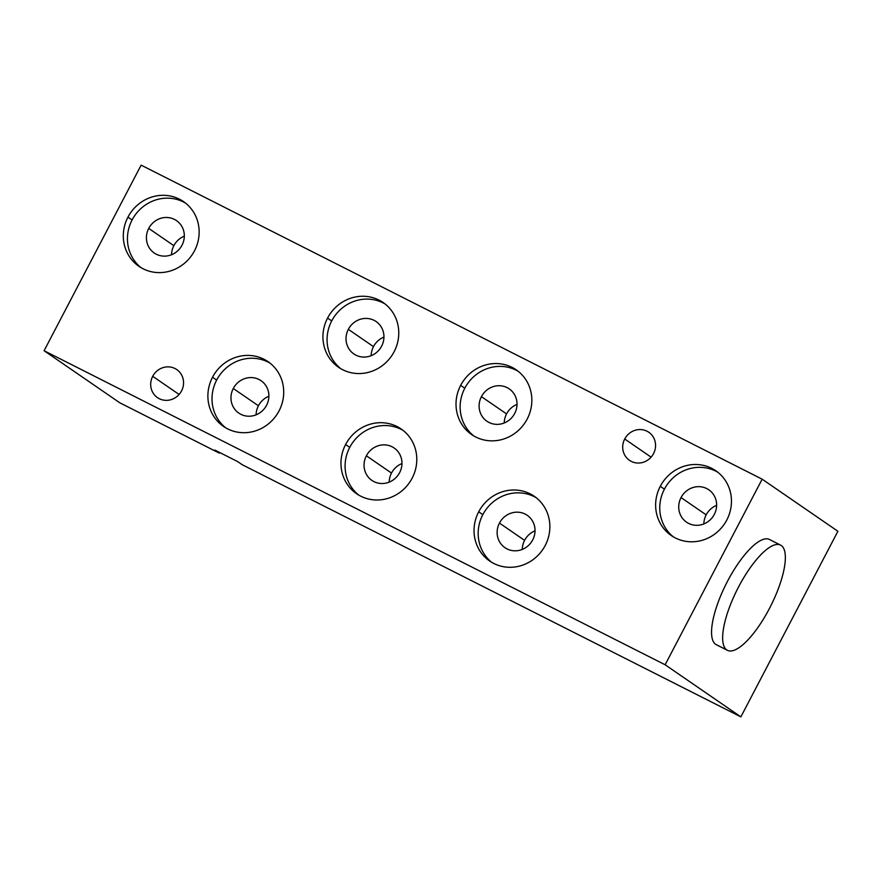 <?xml version="1.0" encoding="UTF-8"?>
<svg xmlns="http://www.w3.org/2000/svg" width="882" height="882" viewBox="0 0 882 882"><rect width="100%" height="100%" fill="white"/><g stroke="black" fill="none" stroke-linecap="round" stroke-linejoin="round"><path stroke-width="1.32" d="M762.158 479.18L665.138 664.774L44.1 350.727L141.131 165.132L762.158 479.18L665.138 664.774L740.869 716.868L837.9 531.273L762.158 479.18L837.9 531.273L740.869 716.868L242.164 464.682L237.688 461.606L242.164 464.682L740.869 716.868L665.138 664.774L44.1 350.727L119.842 402.82L219.309 453.127L119.842 402.82L44.1 350.727L141.131 165.132L762.158 479.18M653.551 453.591A17.034 16.141 -55.5 0 0 647.024 431.221A17.034 16.141 -55.5 0 0 624.721 439.004A17.034 16.141 -55.5 0 0 631.247 461.374A17.034 16.141 -55.5 0 0 653.551 453.591A17.034 16.141 -55.5 0 0 648.788 432.268A17.034 16.141 -55.5 0 0 624.721 439.004L651.103 457.152L624.721 439.004A17.034 16.141 -55.5 0 0 629.483 460.327A17.034 16.141 -55.5 0 0 653.551 453.591M181.549 390.902A17.034 16.141 -55.5 0 0 175.011 368.533A17.034 16.141 -55.5 0 0 152.707 376.316A17.034 16.141 -55.5 0 0 159.245 398.686A17.034 16.141 -55.5 0 0 181.549 390.902A17.034 16.141 -55.5 0 0 176.775 369.58A17.034 16.141 -55.5 0 0 152.707 376.316L179.09 394.463L152.707 376.316A17.034 16.141 -55.5 0 0 157.481 397.639A17.034 16.141 -55.5 0 0 181.549 390.902M279.065 410.88A39.304 37.242 -55.5 0 0 263.994 359.261A39.304 37.242 -55.5 0 0 212.529 377.231A39.304 37.242 -55.5 0 0 227.6 428.85A39.304 37.242 -55.5 0 0 279.065 410.88A39.304 37.242 -55.5 0 0 268.073 361.675A39.304 37.242 -55.5 0 0 212.529 377.231L216.652 380.076A39.304 37.242 124.5 0 1 270.079 363.175A39.304 37.242 124.5 0 0 216.652 380.076L212.529 377.231A39.304 37.242 -55.5 0 0 223.521 426.436A39.304 37.242 -55.5 0 0 279.065 410.88M527.193 419.027A39.304 37.242 -55.5 0 0 512.122 367.397A39.304 37.242 -55.5 0 0 460.658 385.379A39.304 37.242 -55.5 0 0 475.74 436.998A39.304 37.242 -55.5 0 0 527.193 419.027A39.304 37.242 -55.5 0 0 516.202 369.823A39.304 37.242 -55.5 0 0 460.658 385.379L464.792 388.223A39.304 37.242 124.5 0 1 518.219 371.311A39.304 37.242 124.5 0 0 464.792 388.223L460.658 385.379A39.304 37.242 -55.5 0 0 471.661 434.583A39.304 37.242 -55.5 0 0 527.193 419.027M545.219 545.473A39.304 37.242 -55.5 0 0 530.148 493.843A39.304 37.242 -55.5 0 0 478.683 511.825A39.304 37.242 -55.5 0 0 493.766 563.444A39.304 37.242 -55.5 0 0 545.219 545.473A39.304 37.242 -55.5 0 0 534.227 496.268A39.304 37.242 -55.5 0 0 478.683 511.825L482.818 514.669A39.304 37.242 124.5 0 1 536.245 497.757A39.304 37.242 124.5 0 0 482.818 514.669L478.683 511.825A39.304 37.242 -55.5 0 0 489.675 561.029A39.304 37.242 -55.5 0 0 545.219 545.473M412.148 478.176A39.304 37.242 -55.5 0 0 397.065 426.546A39.304 37.242 -55.5 0 0 345.601 444.528A39.304 37.242 -55.5 0 0 360.683 496.147A39.304 37.242 -55.5 0 0 412.148 478.176A39.304 37.242 -55.5 0 0 401.145 428.972A39.304 37.242 -55.5 0 0 345.601 444.528L349.735 447.372A39.304 37.242 124.5 0 1 403.162 430.46A39.304 37.242 124.5 0 0 349.735 447.372L345.601 444.528A39.304 37.242 -55.5 0 0 356.604 493.733A39.304 37.242 -55.5 0 0 412.148 478.176M726.812 519.972A39.304 37.242 -55.5 0 0 711.741 468.342A39.304 37.242 -55.5 0 0 660.276 486.324A39.304 37.242 -55.5 0 0 675.358 537.943A39.304 37.242 -55.5 0 0 726.812 519.972A39.304 37.242 -55.5 0 0 715.82 470.768A39.304 37.242 -55.5 0 0 660.276 486.324L664.411 489.157A39.304 37.242 124.5 0 1 717.838 472.256A39.304 37.242 124.5 0 0 664.411 489.157L660.276 486.324A39.304 37.242 -55.5 0 0 671.268 535.528A39.304 37.242 -55.5 0 0 726.812 519.972M394.122 351.731A39.304 37.242 -55.5 0 0 379.04 300.101A39.304 37.242 -55.5 0 0 327.575 318.082A39.304 37.242 -55.5 0 0 342.657 369.701A39.304 37.242 -55.5 0 0 394.122 351.731A39.304 37.242 -55.5 0 0 383.119 302.526A39.304 37.242 -55.5 0 0 327.575 318.082L331.709 320.927A39.304 37.242 124.5 0 1 385.136 304.014A39.304 37.242 124.5 0 0 331.709 320.927L327.575 318.082A39.304 37.242 -55.5 0 0 338.578 367.287A39.304 37.242 -55.5 0 0 394.122 351.731M194.503 250.786A39.304 37.242 -55.5 0 0 179.421 199.167A39.304 37.242 -55.5 0 0 127.956 217.137A39.304 37.242 -55.5 0 0 143.038 268.756A39.304 37.242 -55.5 0 0 194.503 250.786A39.304 37.242 -55.5 0 0 183.5 201.581A39.304 37.242 -55.5 0 0 127.956 217.137L132.091 219.982A39.304 37.242 124.5 0 1 185.518 203.081A39.304 37.242 124.5 0 0 132.091 219.982L127.956 217.137A39.304 37.242 -55.5 0 0 138.959 266.342A39.304 37.242 -55.5 0 0 194.503 250.786M717.044 645.018A58.951 18.654 -63.2 0 1 715.622 644.301A58.951 18.654 -63.2 0 1 727.418 581.447A58.951 18.654 -63.2 0 1 770.195 539.905M218.516 451.915A29.47 27.937 -55.5 0 0 219.309 453.127A29.47 27.937 124.5 0 1 218.516 451.915M214.833 450.041L219.309 453.127L214.833 450.041L237.688 461.606L214.833 450.041M727.396 650.321L716.305 644.709A58.951 18.654 -63.2 0 1 715.622 644.301L726.713 649.913A58.951 18.654 116.8 0 0 727.396 650.321A58.951 18.654 116.8 0 0 770.074 607.246A58.951 18.654 116.8 0 0 781.287 545.517A58.951 18.654 116.8 0 0 780.603 545.109A58.951 18.654 116.8 0 0 737.925 588.173A58.951 18.654 116.8 0 0 726.713 649.913L715.622 644.301A58.951 18.654 -63.2 0 1 726.845 582.561A58.951 18.654 -63.2 0 1 769.512 539.497L780.603 545.109M726.713 649.913A58.951 18.654 116.8 0 0 769.49 608.371A58.951 18.654 116.8 0 0 781.287 545.517A58.951 18.654 116.8 0 0 738.51 587.059A58.951 18.654 116.8 0 0 726.713 649.913M225.638 427.781A39.304 37.242 124.5 0 1 216.652 380.076A39.304 37.242 124.5 0 0 225.638 427.781M266.562 405.312A19.647 18.621 -55.5 0 0 259.021 379.503A19.647 18.621 -55.5 0 0 233.289 388.488A19.647 18.621 -55.5 0 0 240.83 414.297A19.647 18.621 -55.5 0 0 266.562 405.312A19.647 18.621 -55.5 0 0 261.061 380.704A19.647 18.621 -55.5 0 0 233.289 388.488L258.426 405.775A19.647 18.621 124.5 0 1 268.889 396.25A19.647 18.621 124.5 0 0 258.426 405.775L233.289 388.488A19.647 18.621 -55.5 0 0 238.79 413.085A19.647 18.621 -55.5 0 0 266.562 405.312M256.1 414.827A19.647 18.621 124.5 0 1 258.426 405.775A19.647 18.621 124.5 0 0 256.1 414.827M473.766 435.928A39.304 37.242 124.5 0 1 464.792 388.223A39.304 37.242 124.5 0 0 473.766 435.928M514.691 413.449A19.647 18.621 -55.5 0 0 507.15 387.639A19.647 18.621 -55.5 0 0 481.429 396.635A19.647 18.621 -55.5 0 0 488.959 422.445A19.647 18.621 -55.5 0 0 514.691 413.449A19.647 18.621 -55.5 0 0 509.201 388.852A19.647 18.621 -55.5 0 0 481.429 396.635L506.555 413.912A19.647 18.621 124.5 0 1 517.017 404.397A19.647 18.621 124.5 0 0 506.555 413.912L481.429 396.635A19.647 18.621 -55.5 0 0 486.919 421.232A19.647 18.621 -55.5 0 0 514.691 413.449M504.228 422.974A19.647 18.621 124.5 0 1 506.555 413.912A19.647 18.621 124.5 0 0 504.228 422.974M491.792 562.374A39.304 37.242 124.5 0 1 482.818 514.669A39.304 37.242 124.5 0 0 491.792 562.374M532.717 539.905A19.647 18.621 -55.5 0 0 525.176 514.085A19.647 18.621 -55.5 0 0 499.455 523.081A19.647 18.621 -55.5 0 0 506.985 548.891A19.647 18.621 -55.5 0 0 532.717 539.905A19.647 18.621 -55.5 0 0 527.216 515.297A19.647 18.621 -55.5 0 0 499.455 523.081L524.581 540.368A19.647 18.621 124.5 0 1 535.043 530.843A19.647 18.621 124.5 0 0 524.581 540.368L499.455 523.081A19.647 18.621 -55.5 0 0 504.945 547.678A19.647 18.621 -55.5 0 0 532.717 539.905M522.254 549.42A19.647 18.621 124.5 0 1 524.581 540.368A19.647 18.621 124.5 0 0 522.254 549.42M358.72 495.078A39.304 37.242 124.5 0 1 349.735 447.372A39.304 37.242 124.5 0 0 358.72 495.078M399.645 472.609A19.647 18.621 -55.5 0 0 392.104 446.788A19.647 18.621 -55.5 0 0 366.372 455.785A19.647 18.621 -55.5 0 0 373.913 481.594A19.647 18.621 -55.5 0 0 399.645 472.609A19.647 18.621 -55.5 0 0 394.144 448.001A19.647 18.621 -55.5 0 0 366.372 455.785L391.498 473.072A19.647 18.621 124.5 0 1 401.96 463.546A19.647 18.621 124.5 0 0 391.498 473.072L366.372 455.785A19.647 18.621 -55.5 0 0 371.873 480.381A19.647 18.621 -55.5 0 0 399.645 472.609M389.183 482.123A19.647 18.621 124.5 0 1 391.498 473.072A19.647 18.621 124.5 0 0 389.183 482.123M673.385 536.873A39.304 37.242 124.5 0 1 664.411 489.157A39.304 37.242 124.5 0 0 673.385 536.873M714.31 514.393A19.647 18.621 -55.5 0 0 706.769 488.584A19.647 18.621 -55.5 0 0 681.047 497.569A19.647 18.621 -55.5 0 0 688.577 523.39A19.647 18.621 -55.5 0 0 714.31 514.393A19.647 18.621 -55.5 0 0 708.808 489.797A19.647 18.621 -55.5 0 0 681.047 497.569L706.173 514.856A19.647 18.621 124.5 0 1 716.636 505.342A19.647 18.621 124.5 0 0 706.173 514.856L681.047 497.569A19.647 18.621 -55.5 0 0 686.538 522.177A19.647 18.621 -55.5 0 0 714.31 514.393M703.847 523.919A19.647 18.621 124.5 0 1 706.173 514.856A19.647 18.621 124.5 0 0 703.847 523.919M340.695 368.632A39.304 37.242 124.5 0 1 331.709 320.927A39.304 37.242 124.5 0 0 340.695 368.632M381.619 346.163A19.647 18.621 -55.5 0 0 374.078 320.342A19.647 18.621 -55.5 0 0 348.346 329.339A19.647 18.621 -55.5 0 0 355.887 355.148A19.647 18.621 -55.5 0 0 381.619 346.163A19.647 18.621 -55.5 0 0 376.118 321.555A19.647 18.621 -55.5 0 0 348.346 329.339L373.472 346.626A19.647 18.621 124.5 0 1 383.935 337.1A19.647 18.621 124.5 0 0 373.472 346.626L348.346 329.339A19.647 18.621 -55.5 0 0 353.847 353.936A19.647 18.621 -55.5 0 0 381.619 346.163M371.157 355.678A19.647 18.621 124.5 0 1 373.472 346.626A19.647 18.621 124.5 0 0 371.157 355.678M141.076 267.687A39.304 37.242 124.5 0 1 132.091 219.982A39.304 37.242 124.5 0 0 141.076 267.687M182.001 245.218A19.647 18.621 -55.5 0 0 174.46 219.409A19.647 18.621 -55.5 0 0 148.727 228.394A19.647 18.621 -55.5 0 0 156.268 254.203A19.647 18.621 -55.5 0 0 182.001 245.218A19.647 18.621 -55.5 0 0 176.499 220.61A19.647 18.621 -55.5 0 0 148.727 228.394L173.853 245.681A19.647 18.621 124.5 0 1 184.316 236.155A19.647 18.621 124.5 0 0 173.853 245.681L148.727 228.394A19.647 18.621 -55.5 0 0 154.229 252.991A19.647 18.621 -55.5 0 0 182.001 245.218M171.538 254.733A19.647 18.621 124.5 0 1 173.853 245.681A19.647 18.621 124.5 0 0 171.538 254.733"/></g></svg>
